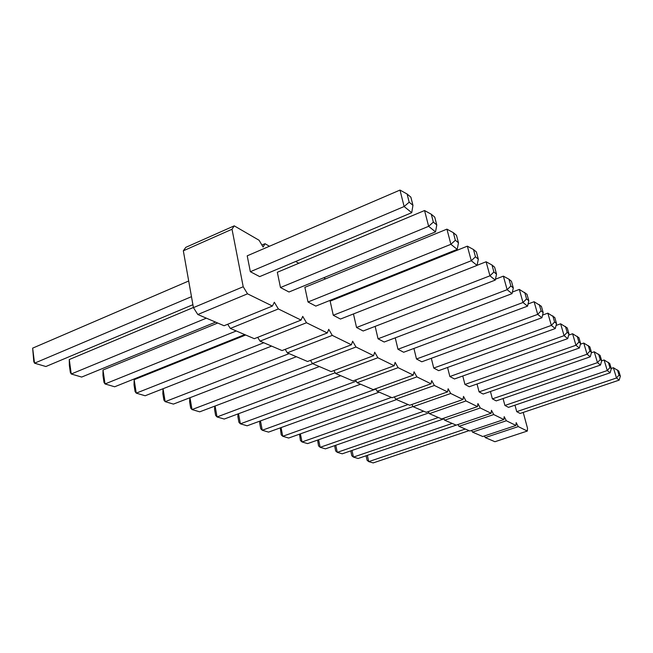 <?xml version="1.0" encoding="UTF-8"?>
<svg xmlns="http://www.w3.org/2000/svg" width="653" height="653" viewBox="0 0 653 653"><rect width="100%" height="100%" fill="white"/><g stroke="black" fill="none" stroke-linecap="round" stroke-linejoin="round"><path stroke-width="0.98" d="M523.208 412.427L527.526 428.254L527.322 431.045L494.925 441.722L485.244 437.575L484.379 435.975M527.322 431.045L518.27 426.605L485.244 437.575M518.27 426.605L516.188 422.622L515.943 425.462L506.353 420.761L504.189 416.647L503.887 419.553L493.717 414.557L491.456 410.304L491.097 413.276L480.281 407.97L477.923 403.57L477.49 406.607L465.973 400.958L463.516 396.395L463.001 399.497L450.709 393.473L448.138 388.747L447.534 391.914L434.392 385.466L431.69 380.56L430.988 383.801L416.9 376.887L414.059 371.786L413.251 375.1L398.101 367.672L395.114 362.358L394.175 365.745L377.858 357.746L374.7 352.196L373.622 355.665L355.983 347.012L352.644 341.217L351.396 344.768L332.279 335.389L328.737 329.316L327.292 332.948L306.494 322.745L302.723 316.37L301.066 320.084L278.358 308.951L274.333 302.241L272.415 306.037L247.52 293.826L243.21 286.749L232.019 229.244L234.231 225.848L259.094 240.263L263.102 247.054L265.028 243.708L269.436 246.263M295.678 261.478L298.788 263.281M323.749 277.754L325.618 278.831M349.412 292.626L350.228 293.107M330.157 301.147L333.275 315.277L340.458 319.048L477.049 265.404L478.322 259.168L476.364 251.927L473.49 249.528L467.352 246.165L330.157 301.147M304.869 287.328L308.012 302.004L315.815 306.102L457.214 249.389L458.479 242.818L456.48 235.3L453.345 232.68L446.921 229.146L304.869 287.328M353.461 313.938L356.546 327.504L363.174 330.989L495.252 280.096L496.533 274.17L494.615 267.199L491.97 264.987L486.11 261.771L477.057 265.322M395.245 337.838L397.971 349.265L403.668 352.261L527.534 306.159L528.816 300.755L526.971 294.258L519.323 289.418L512.393 292.046M375.149 326.369L378.046 338.801L384.184 342.025L512.025 293.646L513.315 287.989L511.43 281.263L508.989 279.223L503.373 276.146L495.447 279.198M413.92 348.449L416.492 358.995L421.789 361.786L541.908 317.766L543.182 312.591L541.378 306.306L534.097 301.719L528.048 303.98M431.315 358.293L433.739 368.063L438.694 370.659L555.27 328.557L556.544 323.594L554.772 317.513L547.834 313.154L542.57 315.089M514.972 405.162L516.727 411.659L520.139 413.455L619.158 380.136L620.35 376.152L618.791 371.051L613.379 367.721L611.232 368.447M503.063 398.542L504.908 405.456L508.524 407.358L610.106 372.822L611.306 368.708L609.722 363.46L604.098 359.991L601.707 360.815M490.444 391.498L492.386 398.877L496.223 400.893L600.491 365.06L601.707 360.799L600.091 355.403L594.238 351.787L591.389 352.783M447.566 367.459L449.852 376.528L454.48 378.96L567.735 338.613L568.983 333.846L567.261 327.953L560.625 323.798L556.07 325.455M462.773 376.006L464.936 384.454L469.278 386.731L579.366 348.008L580.615 343.421L578.917 337.707L572.575 333.748L568.641 335.152M477.033 384.005L479.09 391.89L483.163 394.028L590.263 356.807L591.496 352.391L589.839 346.833L583.749 343.054L580.395 344.245M247.209 255.821L250.352 271.713L259.682 276.611L411.733 212.674L412.949 205.311L410.868 197.157L407.088 193.998L399.987 190.08L247.209 255.821M277.329 272.277L280.472 287.532L288.993 292.005L435.535 231.888L436.784 224.942L434.743 217.123L431.298 214.249L424.556 210.535L277.329 272.277M515.943 425.462L482.755 436.514L472.503 432.123L471.572 430.417M503.887 419.553L469.866 430.996L458.994 426.336L457.998 424.523L358.122 458.488L353.444 457.108L351.991 450.456M491.097 413.276L456.194 425.136L444.644 420.197L443.575 418.263M477.49 406.607L441.673 418.924L429.38 413.659L428.229 411.602M463.001 399.497L426.213 412.304L413.112 406.697L411.863 404.493M447.534 391.914L409.725 405.244L395.726 399.252L394.379 396.885M430.988 383.801L392.11 397.701L377.116 391.278L375.646 388.739M413.251 375.1L373.23 389.621L357.134 382.723L355.534 379.989M394.175 365.745L352.963 380.936L335.634 373.516L333.887 370.561M373.622 355.665L331.136 371.598L312.436 363.582L310.51 360.383M351.396 344.768L307.571 361.501L287.32 352.832L285.198 349.347M327.292 332.948L282.047 350.571L260.049 341.152L257.698 337.348M301.066 320.084L254.311 338.695L230.321 328.426L227.709 324.255M272.415 306.037L224.061 325.741L197.81 314.509L193.427 307.628L183.33 250.801L185.811 247.34L234.231 225.848M506.353 420.761L472.503 432.123M493.717 414.557L458.994 426.336M480.281 407.97L444.644 420.197M465.973 400.958L429.38 413.659M450.709 393.473L413.112 406.697M434.392 385.466L395.726 399.252M416.9 376.887L377.116 391.278M398.101 367.672L357.134 382.723M377.858 357.746L335.634 373.516M355.983 347.012L312.436 363.582M332.279 335.389L287.32 352.832M306.494 322.745L260.049 341.152M278.358 308.951L230.321 328.426M265.028 243.708L261.918 245.046M247.52 293.826L197.81 314.509M243.21 286.749L193.427 307.628M232.019 229.244L183.33 250.801M333.275 315.277L471.278 260.743L467.352 246.165M473.49 249.528L475.457 256.8L471.278 260.743L477.049 265.404M457.214 249.389L450.913 244.304L308.012 302.004M458.479 242.818L455.353 240.239L450.913 244.304L446.921 229.146M356.546 327.504L489.946 275.819L486.11 261.771M491.97 264.987L493.897 271.999L489.946 275.819L495.252 280.096M527.534 306.159L523.004 302.502L397.971 349.265M528.816 300.755L526.563 298.903L523.004 302.502L519.323 289.418M512.025 293.646L507.136 289.695L378.046 338.801M513.315 287.989L510.883 285.981L507.136 289.695L503.373 276.146M541.908 317.766L537.705 314.379L416.492 358.995M543.182 312.591L541.1 310.869L537.705 314.379L534.097 301.719M555.27 328.557L551.361 325.398L433.739 368.063M556.544 323.594L554.601 321.994L551.361 325.398L547.834 313.154M619.158 380.136L616.497 377.981L516.727 411.659M620.35 376.152L619.028 375.067L616.497 377.981L613.379 367.721M610.106 372.822L607.282 370.545L504.908 405.456M611.306 368.708L609.91 367.549L607.282 370.545L604.098 359.991M600.491 365.06L597.487 362.635L492.386 398.877M601.707 360.799L600.221 359.574L597.487 362.635L594.238 351.787M567.735 338.613L564.086 335.666L449.852 376.528M568.983 333.846L567.171 332.353L564.086 335.666L560.625 323.798M579.366 348.008L575.954 345.257L464.936 384.454M580.615 343.421L578.917 342.025L575.954 345.257L572.575 333.748M479.09 391.89L587.071 354.228L583.749 343.054M588.247 345.502L589.912 351.077L587.071 354.228L590.263 356.807M411.733 212.674L404.125 206.536L250.352 271.713M412.949 205.311L409.17 202.201L404.125 206.536L399.987 190.08M435.535 231.888L428.629 226.313L280.472 287.532M436.784 224.942L433.347 222.118L428.629 226.313L424.556 210.535M245.683 335.005L134.159 379.703L134.036 384.886L135.081 391.588L136.248 393.139L134.159 379.703M263.763 342.752L136.248 393.139L145.154 395.759L271.591 346.098M217.718 323.031L103.003 370.014L102.97 375.434L103.982 382.38L105.035 383.948L114.659 386.78L244.753 334.605M236.255 330.973L105.035 383.948L103.003 370.014M289.148 353.616L165.16 401.66L163.046 388.739L162.834 393.645L163.895 400.118L165.16 401.66L173.429 404.093L296.389 356.718M340.711 375.695L224.216 419.046L217.041 416.941L215.09 406.011M335.185 372.757L217.041 416.941L215.629 415.43L214.543 409.374L214.772 406.133M319.366 366.553L199.712 411.831L192.023 409.57L189.982 397.71M312.648 363.68L192.023 409.57L190.676 408.043L189.607 401.791L189.827 397.775M360.595 384.209L247.112 425.797L240.402 423.821L238.525 413.724M356.228 381.181L240.402 423.821L238.933 422.336L237.847 416.467L238.059 413.896M379.164 392.159L268.554 432.106L262.261 430.254L260.465 420.899M375.834 389.066L262.261 430.254L260.751 428.792L259.657 423.103L259.853 421.128M469.058 430.645L373.165 462.92L368.733 461.614L367.345 455.353M465.279 429.029L368.733 461.614L367.084 460.275L366.088 455.778M452.203 423.43L353.444 457.108L351.804 455.753L350.751 450.88M443.909 418.867L342.221 453.811L337.283 452.349L335.764 445.256M438.359 417.504L337.283 452.349L335.658 450.97L334.605 445.656M396.551 399.603L288.675 438.032L282.765 436.294L281.043 427.593M391.449 397.416L282.765 436.294L281.214 434.849L280.284 427.87M413.014 406.525L307.587 443.607L302.037 441.967L300.388 433.861M408.068 404.534L302.037 441.967L300.453 440.546L299.482 434.18M423.675 411.219L320.174 447.313L318.591 439.738M428.939 412.876L325.406 448.856L320.174 447.313L318.566 445.909L317.562 440.098M188.693 281.002L32.65 348.147L33.793 361.599L34.536 363.182L45.881 366.521L192.904 304.698M191.476 296.666L34.536 363.182L32.65 348.147M193.402 307.481L69.275 359.534L69.349 365.215L70.336 372.414L71.25 373.998L81.674 377.067L215.596 322.125M206.356 318.166L71.25 373.998L69.275 359.534M475.457 256.8L478.322 259.168M455.353 240.239L453.345 232.68M493.897 271.999L496.533 274.17M526.563 298.903L524.718 292.373M510.883 285.981L508.989 279.223M541.1 310.869L539.288 304.559M554.601 321.994L552.83 315.881M619.028 375.067L617.469 369.941M609.91 367.549L608.31 362.284M600.221 359.574L598.589 354.155M567.171 332.353L565.441 326.427M578.917 342.025L577.219 336.279M589.912 351.077L591.496 352.391M409.17 202.201L407.088 193.998M433.347 222.118L431.298 214.249"/></g></svg>

